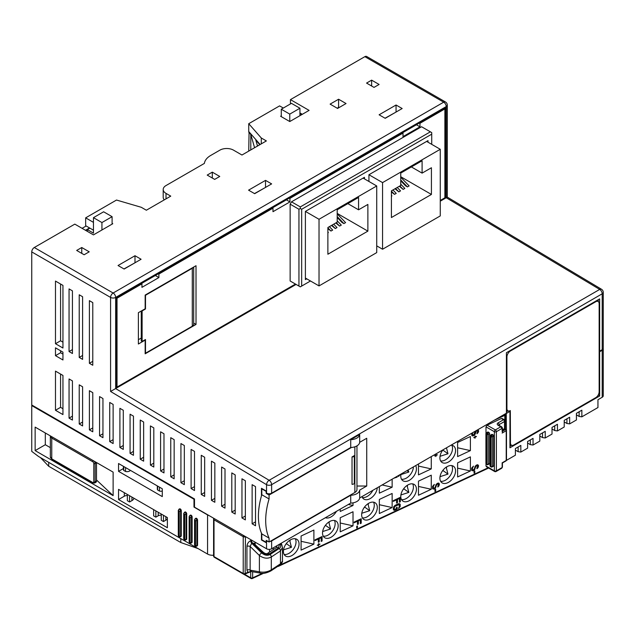 <?xml version="1.0" encoding="UTF-8"?>
<svg xmlns="http://www.w3.org/2000/svg" width="635" height="635" viewBox="0 0 635 635"><rect width="100%" height="100%" fill="white"/><g stroke="black" fill="none" stroke-linecap="round" stroke-linejoin="round"><path stroke-width="0.95" d="M506.444 460.375L515.398 455.2L515.398 448.548L520.827 445.413L520.827 452.072L527.606 448.159L527.606 441.5L533.035 438.364L533.035 445.024L539.813 441.111L539.813 434.451L545.235 431.324L545.235 437.975L552.021 434.062L552.021 427.403L557.443 424.275L557.443 430.927L564.221 427.014L564.221 420.362L569.651 417.227L569.651 423.886L566.936 423.489L564.221 421.926M569.651 423.886L576.429 419.965L576.429 413.314L581.85 410.178L581.85 416.838L579.144 416.441L576.429 414.877M198.112 548.608L180.8 542.528L48.704 466.265L40.442 457.573M581.85 416.838L597.956 407.535L597.956 399.709L602.194 397.264L602.194 350.282L599.654 351.75L599.654 395.986L598.297 394.859M552.021 428.974L554.728 430.538L557.443 430.927M539.813 436.023L542.528 437.586L545.235 437.975M527.606 443.063L530.32 444.635L533.035 445.024M515.398 450.112L518.112 451.675L520.827 452.072M220.488 560.84A1.437 1.437 0 0 1 220.472 560.832A1.437 0.833 120 0 0 220.488 560.84L251.016 578.461A1.437 0.833 -60 0 1 250.714 577.802A1.437 0.833 0 0 0 252.635 577.866A1.437 0.738 64.9 0 1 252.341 578.517L263.501 573.302M255.175 544.378L255.119 542.179M251.722 540.21L251.508 540.29A2.397 1.31 -112.1 0 0 252.428 542.925L251.682 543.227L250.134 546.473L250.134 570.143L250.627 571.389L251.142 571.214M251.508 540.29L250.762 540.599C248.491 541.718 247.213 543.639 246.936 546.378A2.397 1.381 180 0 1 250.134 546.473L259.397 555.498C263.573 558.443 267.533 558.943 271.296 556.998L280.464 550.95L282.48 547.449L281.234 543.219M246.936 546.378L246.936 570.047L247.825 572.278L251.023 571.46M447.731 482.735A10.073 6.39 125.5 0 0 454.866 474.543A10.073 6.39 125.5 0 0 453.573 466.32A10.073 6.39 125.5 0 0 447.731 466.296A10.073 6.39 125.5 0 0 440.587 474.488A10.073 6.39 125.5 0 0 441.881 482.719A10.073 6.39 125.5 0 0 447.731 482.735M442.984 449.834A10.073 6.39 125.5 0 0 441.881 462.359A10.073 6.39 125.5 0 0 447.731 462.383A10.073 6.39 125.5 0 0 454.866 454.184A10.073 6.39 125.5 0 0 453.573 445.961A10.073 6.39 125.5 0 0 451.08 445.167M408.599 501.031A10.073 6.39 125.5 0 0 415.742 492.839A10.073 6.39 125.5 0 0 414.449 484.608A10.073 6.39 125.5 0 0 408.599 484.584A10.073 6.39 125.5 0 0 401.463 492.784A10.073 6.39 125.5 0 0 402.757 501.007A10.073 6.39 125.5 0 0 408.599 501.031M400.995 474.075A10.073 6.39 125.5 0 0 402.757 480.647A10.073 6.39 125.5 0 0 408.599 480.671A10.073 6.39 125.5 0 0 415.663 465.606M369.475 519.327A10.073 6.39 125.5 0 0 376.611 511.127A10.073 6.39 125.5 0 0 375.317 502.904A10.073 6.39 125.5 0 0 369.475 502.88A10.073 6.39 125.5 0 0 362.339 511.072A10.073 6.39 125.5 0 0 363.633 519.303A10.073 6.39 125.5 0 0 369.475 519.327M361.974 496.602A10.073 6.39 125.5 0 0 363.633 498.943A10.073 6.39 125.5 0 0 369.475 498.967A10.073 6.39 125.5 0 0 377.269 487.775M330.351 537.615A10.073 6.39 125.5 0 0 337.487 529.423A10.073 6.39 125.5 0 0 336.193 521.192A10.073 6.39 125.5 0 0 330.351 521.176A10.073 6.39 125.5 0 0 323.207 529.368A10.073 6.39 125.5 0 0 324.501 537.591A10.073 6.39 125.5 0 0 330.351 537.615M325.406 517.723A10.073 6.39 125.5 0 0 330.351 517.255A10.073 6.39 125.5 0 0 336.439 511.35M291.219 555.911A10.073 6.39 125.5 0 0 298.363 547.711A10.073 6.39 125.5 0 0 297.069 539.488A10.073 6.39 125.5 0 0 291.219 539.464A10.073 6.39 125.5 0 0 284.083 547.656A10.073 6.39 125.5 0 0 285.377 555.887A10.073 6.39 125.5 0 0 291.219 555.911M485.997 433.292L485.997 426.871L487.116 425.172L501.356 418.513L502.483 419.163M485.997 463.764L485.997 466.019L487.116 466.669M470.392 470.972L470.392 456.875L457.605 462.851L457.605 476.948L470.392 470.972L457.605 468.138M470.392 450.612L470.392 436.515L457.605 442.492L457.605 456.589L470.392 450.612L457.605 447.778M431.26 489.26L431.26 475.17L418.473 481.147L418.473 495.236L431.26 489.26L418.473 486.426M418.473 463.987L418.473 474.885L431.26 468.9L431.26 456.605M392.136 507.555L392.136 493.458L379.349 499.435L379.349 513.532L392.136 507.555L379.349 504.722M379.349 486.577L379.349 493.173L392.136 487.196L392.136 479.195M353.012 525.843L353.012 511.754L340.225 517.731L340.225 531.828L353.012 525.843L340.225 523.01M340.225 509.167L340.225 511.469L353.012 505.484L353.012 502.856M313.888 544.139L313.888 530.042L301.093 536.019L301.093 550.116L313.888 544.139L301.093 541.306M471.622 433.3L471.964 435.713L473.916 435.539L475.123 434.229L476.48 430.871L477.234 430.641L477.687 431.173L476.933 433.761L477.988 432.768L478.592 430.752L477.671 429.808M475.266 431.197L473.766 434.864L472.559 434.808L472.654 432.705M474.972 436.039L474.972 437.031L473.766 437.594L474.972 437.277L474.972 438.269L475.274 437.134L476.48 436.57L475.274 436.888L474.972 436.039M476.933 467.979L476.933 468.725L477.988 467.741L478.592 465.717L477.536 464.725L476.329 465.161L475.123 466.344L474.218 469.376L472.861 470.011L472.408 468.36L473.464 466.13L471.662 468.09L471.662 470.321L473.162 470.86L474.52 469.979L475.726 466.685L476.782 465.701L477.687 466.146L476.933 467.979M474.067 473.162L474.821 472.813L474.821 471.075L474.067 471.424L474.067 473.162M435.848 454.327L435.848 455.319L434.642 455.882L435.848 455.573L435.848 456.565L436.15 455.43L437.356 454.866L436.15 455.184L435.848 454.327M437.809 486.275L437.809 487.021L438.856 486.029L439.46 484.013L438.404 483.021L437.205 483.457L435.999 484.64L435.094 487.664L433.737 488.299L433.284 486.648L434.34 484.426L432.53 486.386L432.53 488.617L434.038 489.148L435.396 488.267L436.602 484.981L437.658 483.989L438.555 484.434L437.809 486.275M434.943 491.458L435.697 491.101L435.697 489.371L434.943 489.72L434.943 491.458M393.883 478.187L397.169 477.123L397.169 476.282M399.129 475.155L398.526 476.488L400.201 474.536M393.255 501.396L396.573 499.848L396.573 503.071L397.47 502.65L397.47 499.428L399.431 498.515L399.431 502.229L400.336 501.809L400.336 497.348L393.255 500.658L393.255 501.396M394.914 510.175L397.169 509.111L397.169 507.254L396.272 507.675L396.272 508.794L394.613 509.445L394.16 508.786L394.613 506.595L398.978 504.547L399.431 506.325L398.526 508.484L400.185 506.587L400.185 504.238L399.28 503.666L397.923 503.928L394.914 505.46L393.708 506.77L393.255 509.206L394.311 510.326L397.018 509.008L397.018 507.325M354.132 522.788L357.441 521.24L357.441 524.462L358.346 524.042L358.346 520.819L360.307 519.906L360.307 523.621L361.212 523.2L361.212 518.739L354.132 522.049L354.132 522.788M356.687 528.042L357.441 527.685L357.441 525.955L356.687 526.304L356.687 528.042M315 540.591L318.318 539.036L318.318 542.258L319.222 541.838L319.222 538.615L321.183 537.702L321.183 541.417L322.08 540.996L322.08 536.535L315 539.845L315 540.591M318.468 543.679L318.468 544.671L317.262 545.235L318.468 544.917L318.468 545.909L318.77 544.774L319.976 544.211L318.77 544.528L318.468 543.679M440.626 481.29A10.073 6.39 125.5 0 0 444.706 480.584A10.073 6.39 125.5 0 0 452.533 468.709A10.073 6.39 125.5 0 0 451.81 465.598M440.023 476.671L447.969 474.107L446.469 468.336L446.675 466.86M447.969 474.107L443.143 470.67L443.143 469.995M442.365 471.035L443.143 470.67M442.365 450.675L443.143 449.739M446.469 447.826L447.969 453.747L443.143 450.31M451.81 445.238A10.073 6.39 -54.5 0 1 452.533 448.35A10.073 6.39 -54.5 0 1 444.706 460.232A10.073 6.39 -54.5 0 1 440.626 460.931M447.969 453.747L440.023 456.311M401.495 499.578A10.073 6.39 125.5 0 0 405.582 498.88A10.073 6.39 125.5 0 0 413.409 486.997A10.073 6.39 125.5 0 0 412.686 483.886M400.899 494.959L408.837 492.395L407.337 486.632L407.551 485.156M408.837 492.395L404.019 488.966L404.019 488.283M403.241 489.331L404.019 488.966M408.091 469.979L408.837 472.043L406.908 470.662M408.837 472.043L400.899 474.607M413.401 466.916A10.073 6.39 -54.5 0 1 405.582 478.52A10.073 6.39 -54.5 0 1 401.495 479.219M431.26 468.9L418.473 466.066M362.371 517.874A10.073 6.39 125.5 0 0 366.458 517.176A10.073 6.39 125.5 0 0 374.285 505.293A10.073 6.39 125.5 0 0 373.563 502.182M361.775 513.255L369.713 510.691L368.213 504.92L368.427 503.444M369.713 510.691L364.895 507.254L364.895 506.579M364.109 507.619L364.895 507.254M372.864 490.323A10.073 6.39 -54.5 0 1 366.458 496.816A10.073 6.39 -54.5 0 1 362.371 497.515M392.136 487.196L382.119 484.973M323.247 536.162A10.073 6.39 125.5 0 0 327.335 535.464A10.073 6.39 125.5 0 0 335.153 523.581A10.073 6.39 125.5 0 0 334.431 520.47M322.644 531.543L330.589 528.987L329.089 523.216L329.295 521.74M330.589 528.987L325.771 525.55L325.771 524.867M324.985 525.915L325.771 525.55M353.012 505.484L348.369 504.46M284.123 554.458A10.073 6.39 125.5 0 0 288.203 553.76A10.073 6.39 125.5 0 0 296.029 541.877A10.073 6.39 125.5 0 0 295.307 538.766M283.52 549.839L291.457 547.275L289.957 541.512L290.171 540.028M291.457 547.275L286.639 543.838L286.639 543.163M285.861 544.203L286.639 543.838M213.598 518.2L213.59 556.022A1.437 0.833 0 0 0 214.011 556.609A1.437 0.833 120 0 0 214.305 557.268L243.523 574.135A1.437 0.833 -60 0 1 243.221 573.476A1.437 0.833 0 0 0 245.142 573.532L247.825 572.278A1.437 0.738 64.9 0 1 247.531 572.937L250.65 571.754A1.437 0.762 63.7 0 0 250.857 571.54A2.397 1.151 62.2 0 1 250.912 571.436M194.493 506.778L193.985 507.071L193.985 499.245L31.75 405.582L31.75 451.382L38.529 456.478L207.566 554.069A7.191 4.151 0 0 0 213.59 555.244M506.412 429.951L506.246 413.314M506.412 411.845L508.071 410.885M506.412 413.409L509.945 411.377L509.27 410.988M209.042 515.572A7.191 4.151 180 0 1 207.566 514.914L193.985 507.071M112.101 223.337L112.784 223.726L93.456 234.887L74.811 224.123L34.29 247.515A3.596 2.08 -60 0 0 31.75 251.912L31.75 404.995L194.493 498.951L193.985 499.245M356.965 445.857L356.965 489.553A7.191 4.151 180 0 1 354.862 492.49L269.081 542.012L266.184 540.337L266.184 542.298A3.238 1.865 0 0 0 266.533 542.171M31.75 405.582L32.258 405.289M266.184 491.403L266.184 493.363L269.081 495.038L269.081 498.951L261.803 494.744L261.81 488.879L266.184 491.403A3.238 1.865 0 0 0 266.541 491.276M261.795 494.744A62.333 35.989 120 0 0 261.795 533.892M266.184 542.298L261.81 539.774L261.803 533.892L269.081 538.099L269.081 542.012M194.493 498.951L194.493 507.175L266.541 548.767A3.596 2.08 180 0 0 271.629 548.767L350.718 503.103L350.718 495.276L271.629 540.941L271.629 548.767M261.461 495.887L261.461 488.283L266.541 491.22L266.533 493.173A3.596 2.08 180 0 0 271.629 493.173L350.718 447.516L350.718 439.682L359.688 434.507L359.688 442.333L366.728 438.269L366.728 486.029L356.965 486.029M261.461 533.13L261.461 539.964L266.533 542.893L266.541 548.767M62.944 348.028L55.483 343.726L55.483 281.083L62.944 285.393L62.944 348.028M55.483 371.126L62.944 375.436L62.944 414.584L55.483 410.273L55.483 371.126M55.483 347.837L62.944 352.139L62.944 359.974L55.483 355.663L55.483 347.837M69.048 288.909L72.438 290.87L72.438 353.512L69.048 351.552L69.048 288.909M79.216 294.783L82.606 296.743L82.606 359.378L79.216 357.426L79.216 294.783M89.384 300.657L92.781 302.617L92.781 365.252L89.384 363.299L89.384 300.657M72.438 420.068L69.048 418.108L69.048 378.96L72.438 380.913L72.438 420.068M82.606 425.934L79.216 423.982L79.216 384.826L82.606 386.786L82.606 425.934M92.781 431.808L89.384 429.855L89.384 390.7L92.781 392.66L92.781 431.808M102.949 437.682L99.56 435.721L99.56 396.573L102.949 398.534L102.949 437.682M113.125 443.555L109.728 441.595L109.728 402.447L113.125 404.408L113.125 443.555M123.293 449.429L119.904 447.469L119.904 408.321L123.293 410.273L123.293 449.429M133.461 455.303L130.072 453.342L130.072 414.195L133.461 416.147L133.461 455.303M143.637 461.169L140.248 459.216L140.248 420.06L143.637 422.021L143.637 461.169M153.805 467.042L150.416 465.09L150.416 425.934L153.805 427.895L153.805 467.042M163.981 472.916L160.591 470.956L160.591 431.808L163.981 433.769L163.981 472.916M174.149 478.79L170.759 476.829L170.759 437.682L174.149 439.642L174.149 478.79M184.325 484.664L180.927 482.703L180.927 443.555L184.325 445.508L184.325 484.664M194.493 490.537L191.103 488.577L191.103 449.429L194.493 451.382L194.493 490.537M204.66 496.403L201.271 494.451L201.271 455.295L204.66 457.256L204.66 496.403M214.836 502.277L211.447 500.324L211.447 461.169L214.836 463.129L214.836 502.277M225.004 508.151L221.615 506.19L221.615 467.042L225.004 469.003L225.004 508.151M235.18 514.025L231.791 512.064L231.791 472.916L235.18 474.877L235.18 514.025M245.348 519.898L241.959 517.938L241.959 478.79L245.348 480.743L245.348 519.898M255.524 525.772L252.127 523.811L252.127 484.664L255.524 486.616L255.524 525.772M167.37 517.549L118.547 489.363L118.547 499.539L167.37 527.725L167.37 517.549M162.282 488.775L118.547 463.518L118.547 471.353L162.282 496.602L162.282 488.775M35.139 450.604L113.125 495.625L113.125 472.13L35.139 427.109L35.139 450.604L45.315 444.73L45.315 432.983M180.308 536.813L180.991 536.416A1.437 0.833 -120 0 0 181.285 535.757L181.285 510.707A1.437 0.833 -120 0 0 180.657 509.254A1.437 0.833 -120 0 0 179.546 508.873L178.292 510.31L178.292 535.369C178.475 536.631 179.149 537.115 180.308 536.813A1.437 0.833 -120 0 0 180.61 536.154L181.285 535.757M185.737 539.94L186.412 539.552A1.437 0.833 -120 0 0 186.706 538.893L186.706 513.834A1.437 0.833 -120 0 0 186.079 512.389A1.437 0.833 -120 0 0 184.975 512L183.713 513.445L183.713 538.504C183.904 539.766 184.571 540.25 185.737 539.94A1.437 0.833 -120 0 0 186.031 539.282L186.031 514.231A1.437 0.833 -120 0 0 185.404 512.778A1.437 0.833 -120 0 0 184.293 512.397M191.159 543.076L191.833 542.687A1.437 0.833 -120 0 0 192.135 542.028L192.135 516.969A1.437 0.833 -120 0 0 191.508 515.525A1.437 0.833 -120 0 0 190.397 515.136L189.143 516.58L189.143 541.631C189.325 542.901 190 543.377 191.159 543.076A1.437 0.833 -120 0 0 191.452 542.417L191.452 517.358A1.437 0.833 -120 0 0 190.825 515.914A1.437 0.833 -120 0 0 189.714 515.533M196.58 546.203L197.263 545.814A1.437 0.833 -120 0 0 197.556 545.155L197.556 520.097A1.437 0.833 -120 0 0 196.929 518.652A1.437 0.833 -120 0 0 195.826 518.271L194.564 519.708L194.564 544.767C194.755 546.029 195.421 546.513 196.58 546.203A1.437 0.833 -120 0 0 196.882 545.544L196.882 520.494A1.437 0.833 -120 0 0 196.255 519.041A1.437 0.833 -120 0 0 195.143 518.66M55.483 343.726L60.571 340.789L60.571 284.02M62.944 342.154L60.571 340.789M62.944 408.71L60.571 407.345L60.571 374.063M62.944 354.1L60.571 352.727L60.571 350.766M55.483 410.273L60.571 407.345M55.483 355.663L60.571 352.727M69.048 351.552L72.438 349.591M79.216 357.426L82.606 355.465M89.384 363.299L92.781 361.339M69.048 418.108L72.438 416.147M79.216 423.982L82.606 422.021M89.384 429.855L92.781 427.895M99.56 435.721L102.949 433.769M109.728 441.595L113.125 439.642M119.904 447.469L123.293 445.508M130.072 453.342L133.461 451.382M140.248 459.216L143.637 457.256M150.416 465.09L153.805 463.129M160.591 470.956L163.981 469.003M170.759 476.829L174.149 474.877M180.927 482.703L184.325 480.743M191.103 488.577L194.493 486.616M201.271 494.451L204.66 492.49M211.447 500.324L214.836 498.364M221.615 506.19L225.004 504.238M231.791 512.064L235.18 510.111M241.959 517.938L245.348 515.977M252.127 523.811L255.524 521.851M269.081 498.951A62.333 35.989 120 0 0 269.081 538.099M595.757 397.653A4.794 2.77 120 0 0 599.146 391.779L599.146 303.689A4.794 2.77 120 0 0 598.154 301.498A4.794 2.77 120 0 0 595.757 301.736L510.318 351.06A4.794 2.77 120 0 0 506.928 356.933L506.928 408.615A4.794 2.77 120 0 0 507.921 410.805A4.794 2.77 120 0 0 510.318 410.575L510.453 442.984A4.794 2.77 120 0 0 511.445 445.183A4.794 2.77 120 0 0 513.842 444.944L595.757 397.653M269.081 495.038L351.472 447.469M352.028 456.93A2.159 1.246 0 0 0 354.306 455.692A2.159 1.246 0 0 0 354.306 455.62L352.028 456.93L352.028 484.338A2.159 1.246 0 0 0 354.306 483.092A2.159 1.246 0 0 0 354.306 483.029L354.306 455.763M602.194 349.695L602.194 293.807A3.596 2.08 180 0 0 603.25 292.338L603.25 348.226A3.596 2.08 0 0 1 602.194 349.695L599.654 351.163L599.654 298.894L506.412 352.727L506.412 413.21L359.688 497.927A9.588 5.54 180 0 1 350.718 503.103M366.728 486.029L359.688 490.101L359.688 497.927M509.945 411.377L509.945 447.786L599.654 395.986M598.297 301.593L598.297 299.68M596.638 300.633A4.794 2.77 -60 0 1 596.797 300.712L598.154 301.498M506.412 353.076A4.794 2.77 -60 0 1 506.714 352.552M507.921 410.805L506.563 410.027A4.794 2.77 -60 0 1 506.412 409.932M511.445 445.183L510.088 444.397A4.794 2.77 -60 0 1 509.945 444.302M509.945 446.214L511.596 445.262M261.287 143.867L261.287 137.993L266.367 140.93L241.959 155.019L233.482 150.13A9.588 5.54 0 0 0 219.924 150.13L210.764 155.416A22.058 12.732 0 0 0 204.375 163.409L166.013 185.555A9.588 5.54 0 0 0 163.203 189.476A9.588 5.54 0 0 0 166.013 193.389L170.759 196.128L146.352 210.225L141.264 207.288L116.515 200.041L85.661 217.853L85.661 225.687L93.456 230.188M86.169 225.981L82.098 228.33M283.321 108.045L279.59 105.886L248.737 123.698L248.737 131.532L260.144 144.518M249.079 131.921L248.737 151.106M364.863 56.658A3.596 2.08 -60 0 1 366.665 56.483L445.492 101.989A3.596 2.08 -60 0 0 443.69 102.171L364.863 56.658L290.441 99.624L290.441 103.934M164.29 199.866A9.588 5.54 180 0 1 163.203 197.302L163.203 189.476M338.59 99.235L330.113 104.124L337.574 108.434L346.043 103.537L338.59 99.235L338.59 107.061L337.399 108.339M338.59 107.061L339.265 107.458M299.934 112.935L302.308 114.308M212.296 172.148L207.208 175.085L214.67 179.395L219.75 176.459L212.296 172.148L212.296 178.022M339.098 107.355L337.741 108.141M254.579 147.733L250.793 134.453L248.737 132.12M259.802 144.716L255.834 140.2L257.5 146.05M87.352 231.362L87.352 229.6L89.9 228.132M85.487 230.283L89.559 227.933M87.352 229.6L93.456 233.124L93.456 217.662L101.933 222.552L112.101 216.678L103.624 211.788L93.456 217.662M301.8 114.602L299.934 113.522M85.661 217.853L93.456 222.361M261.287 137.993L248.737 123.698M281.289 115.872L280.614 116.261L289.766 121.547L309.094 110.387L290.441 99.624M89.218 251.817L81.756 247.515L76.676 250.444L84.13 254.754L89.218 251.817M366.562 83.082L374.015 87.392L379.103 84.455L371.642 80.145L366.562 83.082M265.525 180.372L248.571 190.159L254.675 193.683L271.629 183.896L265.525 180.372L265.525 187.42M134.993 255.73L118.039 265.517L124.142 269.042L141.089 259.255L134.993 255.73L134.993 262.779M379.103 114.792L385.207 118.316L402.161 108.529L396.057 105.005L379.103 114.792M81.756 247.515L81.756 253.381M371.642 80.145L371.642 86.019M134.429 263.104L123.968 268.946M254.5 193.58L264.97 187.738M385.04 118.221L395.502 112.379M396.057 105.005L396.057 112.054M599.146 350.869L599.654 351.163M599.146 351.457L599.654 351.75M359.688 490.101A9.588 5.54 180 0 1 350.718 495.276M266.938 540.782A3.715 2.143 180 0 1 266.533 540.933A3.596 2.08 0 0 0 268.145 541.472M270.018 541.472A3.596 2.08 0 0 0 271.629 540.941M266.533 540.933L266.541 542.893M266.541 491.22L266.541 484.664A3.596 2.04 -59.1 0 1 269.129 480.282A3.596 2.08 60 0 1 271.629 484.664A3.596 2.08 180 0 1 266.541 484.664L110.577 391.47L296.085 284.424M359.688 442.333A9.588 5.54 180 0 1 350.718 447.516M359.688 434.507A9.588 5.54 180 0 1 350.718 439.682M266.184 493.363A3.238 1.865 0 0 0 266.597 493.212M440.269 201.176L446.238 197.731C447.627 196.921 447.627 196.906 446.238 197.683M34.29 247.515L113.125 293.021A3.596 2.08 60 0 1 115.665 297.426A3.596 2.08 180 0 1 110.577 297.426A3.596 2.08 -60 0 1 113.125 293.021L443.69 102.171A3.596 2.08 -120 0 1 446.238 106.577L115.665 297.426L115.665 388.588L269.129 480.282L599.702 289.425A3.596 2.04 -59.1 0 1 601.496 289.25L447.286 197.112L447.286 105.108A3.596 2.08 180 0 1 446.238 106.577L446.238 197.731L599.702 289.425A3.596 2.08 -120 0 1 602.194 293.807L271.629 484.664L271.629 493.173M440.269 201.041L445.389 198.088L445.389 108.045L116.515 297.918L116.515 387.961L295.966 284.353M295.458 284.059L117.023 387.08L117.023 298.212L141.938 283.821L141.938 287.345L158.893 277.558L158.893 274.034L272.979 208.169L272.979 211.693L289.933 201.906L289.933 198.382L403.003 133.096L403.003 136.62L419.957 126.833L419.957 123.309L444.881 108.926L444.881 197.795L440.269 200.454M290.139 204.176L298.95 209.264L300.307 208.478L300.307 206.915L430.371 131.826L421.553 126.738L291.497 201.827L290.139 204.176L290.139 280.988L291.497 281.765M138.382 344.019L145.161 340.098L145.161 353.806L196.017 324.437L196.017 265.716L145.161 295.077L145.161 308.785L138.382 312.698L138.382 344.019M193.691 267.057L193.691 324.247A4.794 2.77 180 0 1 192.286 326.199L145.502 353.219L145.502 339.511L142.113 341.471L142.113 310.936L145.502 308.975L145.502 295.275L192.286 268.264A4.794 2.77 0 0 0 193.429 267.216M445.389 198.088L444.881 197.795M117.023 387.08L116.515 386.786M444.881 108.926L444.373 108.633M419.957 123.309L419.449 123.015M419.957 126.833L416.401 124.777M403.003 133.096L402.495 132.802M289.933 198.382L289.425 198.088M289.933 201.906L286.377 199.85M272.979 208.169L272.471 207.875M158.893 274.034L158.385 273.741M158.893 277.558L155.329 275.503M141.938 283.821L141.43 283.527M117.023 298.212L116.515 297.918M300.307 206.915L291.497 201.827M430.371 131.826L431.721 132.612L431.721 134.175L301.665 209.264L300.307 208.478M431.721 144.351L431.721 134.175M301.665 209.264L301.665 286.075L300.307 286.861L290.139 280.988M298.95 209.264L298.95 286.075M301.665 286.075L310.483 280.988M427.998 142.2L427.998 140.637L368.935 174.736L368.935 181.467M364.458 178.88L364.458 177.316L305.395 211.415L305.395 279.614L306.753 278.828M376.73 245.872L382.564 249.237L440.269 215.916L440.269 149.288L382.564 182.602L382.564 249.237M368.935 174.736L382.564 182.602M426.641 141.414L440.269 149.288M422.092 160.758L400.733 173.085L400.733 185.46L391.414 190.841L391.414 217.543L431.419 194.445L431.419 167.743L422.092 173.125L422.092 160.758M376.73 252.603L376.73 185.968L319.024 219.281L319.024 285.917L376.73 252.603M358.561 197.437L337.201 209.772L337.201 222.147L327.874 227.528L327.874 254.23L367.879 231.132L367.879 204.43L358.561 209.812L358.561 197.437M363.101 178.102L376.73 185.968M305.395 278.051L319.024 285.917M305.395 211.415L319.024 219.281M422.092 173.125L411.385 166.941M431.419 194.445L400.733 176.728M400.733 180.777L405.614 185.849L407.44 186.904L400.733 179.935M400.733 177.197L409.138 185.928L407.44 186.904M399.328 186.277L403.138 189.389L399.844 185.976M400.733 184.158L404.836 188.412L403.138 189.389M395.018 188.762L398.828 191.881L395.541 188.46M397.24 187.484L400.526 190.897L398.828 191.881M391.414 191.968L394.526 194.366L391.414 191.127M392.93 189.968L396.224 193.389L394.526 194.366M391.414 195.35L391.914 195.874L391.414 196.159M358.561 209.812L347.845 203.629M367.879 231.132L337.201 213.416M337.201 217.464L342.082 222.536L343.908 223.591L337.201 216.614M337.201 213.876L345.599 222.607L343.908 223.591M335.788 222.956L339.598 226.076L336.312 222.655M337.201 220.837L341.297 225.1L339.598 226.076M331.486 225.441L335.296 228.56L332.002 225.139M333.7 224.163L336.987 227.584L335.296 228.56M327.874 228.656L330.986 231.045L327.874 227.814M329.39 226.647L332.684 230.068L330.986 231.045M327.874 232.029L328.374 232.553L327.874 232.847M138.382 312.698L138.382 339.709L141.264 338.042M196.017 324.437L193.691 323.096M142.113 341.471L141.264 340.979L141.264 311.031M603.21 348.52A3.596 2.08 180 0 1 603.25 348.813L603.25 395.795A3.596 2.08 180 0 1 602.194 397.264M603.25 348.813A3.596 2.08 180 0 1 602.194 350.282M579.144 411.75L579.144 416.441M566.936 418.79L566.936 423.489M554.728 425.839L554.728 430.538M542.528 432.887L542.528 437.586M530.32 439.936L530.32 444.635M518.112 446.984L518.112 451.675M277.503 566.539L278.789 565.698M505.333 429.101L505.333 414.695A1.437 0.833 180 0 1 504.801 415.338A1.437 0.738 -115.1 0 0 504.523 414.306M245.11 536.4A1.437 0.738 64.9 0 1 245.142 536.734A1.437 0.833 180 0 1 243.221 536.678L214.011 519.811L214.011 556.609L243.221 573.476L243.221 536.678A1.437 0.833 -60 0 1 243.61 535.527M213.59 518.39L214.011 519.811M246.936 570.047A2.397 1.381 180 0 1 250.134 570.143L259.397 571.817L259.397 555.498A2.397 0.857 134.2 0 1 261.683 552.966C264.628 555.355 267.422 555.879 270.081 554.53L279.249 548.481C280.622 547.513 280.995 546.148 280.36 544.401L280.13 543.854M250.762 540.599A2.397 1.31 -112.1 0 0 251.682 543.227L261.683 552.966M255.175 542.854A2.397 1.381 0 0 0 254.365 543.584M254.206 543.433L252.428 542.925L262.358 552.593A2.397 0.857 -45.8 0 1 263.446 552.434L254.286 543.933M279.384 544.29L279.448 544.449A2.397 1.381 157.6 0 0 278.971 544.528M276.987 545.671A2.397 1.381 157.6 0 0 276.598 546.457L276.614 547.402L267.454 553.45C266.525 554.014 265.184 553.68 263.446 552.434M279.448 544.449L278.527 547.854L269.359 553.895C267.208 555.03 264.874 554.593 262.358 552.593M282.48 547.449L282.48 561.118L280.464 563.817L280.464 550.95A2.397 1.476 56.6 0 0 279.249 548.481M282.48 561.118C283.067 561.11 280.845 565.039 279.979 564.904A2.397 1.476 -123.4 0 0 280.464 563.817L271.296 569.865C267.541 572.008 263.573 572.659 259.397 571.817A2.397 1.762 -79.8 0 0 260.652 573.199L250.634 571.389M180.8 542.528L180.8 538.615L48.704 462.344L48.704 466.265M101.933 229.989L101.933 222.552M281.289 116.657L281.289 109.22L289.766 114.109L299.934 108.236L291.457 103.346L281.289 109.22M289.766 121.547L289.766 114.109M299.934 115.673L299.934 108.236M112.101 224.123L112.101 216.678M257.866 145.836L257.238 145.121M250.793 149.923L250.793 134.453M129.564 495.721L129.564 501.983L127.365 500.713L127.365 494.451M127.365 495.57A3.834 2.215 0 0 0 124.309 496.213L118.547 499.539M129.564 501.983L131.937 500.618A6.953 4.016 0 0 0 133.929 498.237M153.638 509.619L153.638 515.882L155.845 517.16L155.845 510.889M161.266 515.144A3.834 2.215 0 0 0 158.218 515.787L155.845 517.16M161.266 514.025L161.266 520.287L163.473 521.557L165.846 520.192A6.953 4.016 0 0 0 167.37 518.858M118.547 471.353L123.428 468.535M162.282 491.085A3.596 2.08 180 0 1 159.464 491.061L157.639 490.006A3.596 2.08 180 0 1 157.329 489.164L157.329 485.91M130.373 470.344A3.596 2.08 180 0 1 125.563 471.487L123.738 470.432A3.596 2.08 180 0 1 123.428 469.59L123.428 466.336M159.464 491.061L159.464 487.148M157.639 490.006L157.639 486.092M125.563 471.487L125.563 467.574M123.738 470.432L123.738 466.519M163.473 521.557L163.473 515.295M50.348 447.635L45.315 444.73M113.125 495.625L96.504 479.973M501.761 468.217L502.142 467.511A0.96 0.556 0 0 0 502.42 467.122L501.745 468.233L496.078 471.503A1.437 0.833 60 0 0 496.38 470.845L496.38 431.689A1.437 0.833 180 0 1 494.347 431.689A1.437 0.833 -60 0 1 495.363 429.927A1.437 0.833 60 0 1 496.38 431.689L502.142 428.363L500.785 426.799L498.07 425.236A2.873 1.659 0 0 1 498.078 422.886L503.499 419.751A1.437 0.833 -60 0 1 504.222 419.679L502.15 418.489M496.078 471.503A1.437 1.437 0 0 1 494.641 471.503A1.437 0.833 -60 0 1 494.347 470.845A1.437 0.833 0 0 0 496.38 470.845L502.142 467.511L502.142 462.82L506.214 460.47L506.214 430.713A0.96 0.556 -120 0 0 505.531 429.538L504.515 428.95A0.96 0.556 -60 0 1 504.992 428.903A0.96 0.96 0 0 0 504.039 428.903L502.42 429.831M491.157 466.971A0.96 0.556 120 0 1 490.95 466.534A0.96 0.556 0 0 0 492.308 466.534L493.665 465.749L493.665 435.999L492.308 436.785A0.96 0.556 0 0 1 490.95 436.785L490.276 436.388L490.276 466.146L490.95 466.534L490.95 436.785A0.96 0.556 -60 0 1 491.633 435.61L492.99 434.824L492.308 434.435A0.96 0.556 60 0 0 491.831 434.388L490.474 435.166A0.96 0.96 0 0 0 489.998 435.999L489.998 465.749A0.96 0.96 0 0 0 490.474 466.582L491.157 466.971A0.96 0.96 0 0 0 492.109 466.971A0.96 0.556 -120 0 0 492.308 466.534L492.308 436.785A0.96 0.556 -120 0 0 491.633 435.61L490.95 435.213L492.308 434.435M493.665 465.749A0.96 0.556 60 0 1 493.466 466.193L492.109 466.971A0.96 0.556 -120 0 1 491.633 466.923M492.99 434.824A0.96 0.556 60 0 1 493.665 435.999M489.601 463.407L489.601 433.649A0.96 0.556 60 0 0 488.918 432.475L488.244 432.086A0.96 0.556 60 0 0 487.759 432.038L486.41 432.816A0.96 0.96 0 0 0 485.926 433.649L485.926 463.407A0.96 0.96 0 0 0 486.41 464.233L487.085 464.622A0.96 0.96 0 0 0 488.045 464.622A0.96 0.556 -120 0 0 488.244 464.185L489.601 463.407A0.96 0.556 60 0 1 489.402 463.844L488.045 464.622A0.96 0.556 -120 0 1 487.561 464.574M502.142 427.577L501.745 426.863L500.785 426.799L495.363 429.927L487.116 425.172M498.07 422.886A1.437 0.833 60 0 1 499.094 424.648L504.515 421.513A1.437 0.833 -120 0 0 503.499 419.751L501.356 418.513M502.142 431.498L502.142 428.363A0.96 0.556 -0 0 0 502.42 427.974L501.745 426.863L498.792 425.164A1.437 0.833 120 0 0 498.07 425.236M502.428 462.978L506.016 460.907A0.96 0.556 -120 0 0 506.214 460.47A0.96 0.556 0 0 0 506.492 460.073L506.492 430.324A0.96 0.556 180 0 1 506.214 430.713L502.142 433.062M506.214 429.927A0.96 0.556 180 0 1 506.492 430.324A0.96 0.96 0 0 0 506.016 429.49L504.992 428.903M489.998 435.999A0.96 0.556 180 0 0 490.276 436.388A0.96 0.556 -60 0 1 490.95 435.213A0.96 0.556 -120 0 0 490.474 435.166M489.998 465.749A0.96 0.556 180 0 0 490.276 466.146A0.96 0.556 120 0 0 490.474 466.582M487.085 464.622A0.96 0.556 120 0 1 486.886 464.185A0.96 0.556 0 0 0 488.244 464.185L488.244 434.435A0.96 0.556 0 0 1 486.886 434.435L486.204 434.038L486.204 463.796L486.886 464.185L486.886 434.435A0.96 0.556 -60 0 1 487.561 433.26L486.886 432.864A0.96 0.556 -120 0 0 486.41 432.816M485.926 433.649A0.96 0.556 180 0 0 486.204 434.038A0.96 0.556 -60 0 1 486.886 432.864L488.244 432.086M486.41 464.233A0.96 0.556 120 0 1 486.204 463.796A0.96 0.556 180 0 1 485.926 463.407M477.234 430.641L476.782 430.728M476.028 431.205L476.329 430.76M475.726 431.721L475.877 431.101M475.575 432.157L475.575 431.609M475.575 432.903L475.425 432.054M475.425 433.594L475.425 432.8M475.123 434.229L475.274 433.491M474.52 435.007L474.972 434.126M473.916 435.539L474.369 434.904M473.162 435.888L473.766 435.435M472.559 435.928L473.011 435.785M471.892 435.634L472.408 435.816M472.408 433.395L472.369 432.872M472.408 434.388L472.257 433.284M472.559 434.808L472.257 434.276M472.861 435.038L472.408 434.705M478.592 430.752L478.29 430.22M478.592 431.371L478.441 430.641M478.441 432.062L478.441 431.268M477.988 432.768L478.29 431.959M477.385 433.427L477.837 432.665M475.274 436.888L475.123 435.967M474.972 438.094L475.123 437.031L476.329 436.396M473.766 437.666L474.972 437.277M471.892 470.598L473.011 470.749L474.369 469.868L475.877 466.066L477.234 465.614M472.861 470.011L472.257 468.249L473.313 466.233M476.933 468.503L478.29 466.923L478.052 464.907M474.067 472.988L474.67 472.702L474.67 471.146M436.15 455.184L435.999 454.263M435.848 456.382L435.999 455.319L437.205 454.692M434.642 455.954L435.848 455.573M432.768 488.894L433.888 489.045L435.245 488.164L436.753 484.354L438.102 483.902M433.737 488.299L433.133 486.545L434.189 484.521M437.809 486.799L439.158 485.211L438.928 483.203M434.943 491.276L435.546 490.998L435.546 489.442M393.938 478.155L397.018 477.012L397.018 476.369M398.526 476.282L399.939 474.686M393.255 501.221L396.573 499.848M399.431 502.055L400.185 501.698L400.185 497.419M396.573 502.896L397.32 502.547L397.32 499.316L399.431 498.515M393.644 510.04L394.764 510.064M398.526 508.278L400.034 506.484L399.796 503.849M394.613 509.445L394.01 508.683L394.462 506.484L397.772 504.563L398.978 504.547M354.132 522.613L357.441 521.24M360.307 523.446L361.061 523.089L361.061 518.811M357.441 524.288L358.196 523.938L358.196 520.708L360.307 519.906M356.687 527.86L357.291 527.582L357.291 526.026M315 540.409L318.318 539.036M321.183 541.242L321.929 540.893L321.929 536.607M318.318 542.084L319.072 541.734L319.072 538.512L321.183 537.702M318.77 544.528L318.619 543.608M318.468 545.735L318.619 544.671L319.826 544.036M317.262 545.306L318.468 544.917M96.496 462.534A2.397 1.381 60 0 1 96.504 462.74L96.504 481.139A2.397 1.381 60 0 1 96.012 482.235L94.655 483.021A2.397 1.381 60 0 0 95.155 481.925A0.96 0.556 180 0 1 93.797 481.925A1.437 0.833 60 0 1 92.781 482.513L51.752 458.827A4.794 2.77 180 0 1 50.348 456.867L50.348 436.118A4.794 2.77 0 0 0 51.752 438.071L51.752 458.827A0.96 0.556 -60 0 0 51.951 459.264L50.348 456.867M262.303 573.341L252.635 577.866L252.635 571.746M243.523 574.135A1.437 1.437 0 0 0 244.848 574.191A1.437 0.738 64.9 0 0 245.142 573.532L245.451 536.591M504.801 420.314L504.801 415.338L493.935 420.418M488.156 467.757L279.09 565.499M269.51 549.362L269.51 552.093M273.288 547.807L273.288 549.6M244.61 574.278L250.714 577.802L250.714 571.722M31.75 251.912L110.577 297.426L110.577 391.47M207.566 554.069L207.566 514.914M354.862 492.49L354.862 446.802M192.286 326.199L192.286 268.264M276.416 546.005L276.598 547.418M278.527 547.854A2.397 1.476 -123.4 0 0 276.614 547.402M269.359 553.895A2.397 1.476 -123.4 0 0 267.454 553.45M280.36 544.401A2.397 1.381 -22.4 0 1 281.98 545.028M279.979 564.904L270.82 570.952A2.397 1.476 -123.4 0 0 271.296 569.865L271.296 556.998A2.397 1.476 56.6 0 0 270.081 554.53M166.013 198.866L166.013 193.389M595.249 301.442L595.757 301.736M509.81 350.766L510.318 351.06M506.412 356.64L506.928 356.933M506.412 408.321L506.928 408.615M509.945 442.69L510.453 442.984M124.309 496.213L124.309 492.689M131.937 500.618L131.937 497.094M165.846 520.192L165.846 516.668M158.218 515.787L158.218 512.262M178.57 535.757L179.253 536.154L179.253 511.096L178.57 510.707L178.57 535.757A0.96 0.556 180 0 1 178.292 535.369M179.253 536.154A0.96 0.556 0 0 0 180.61 536.154L180.61 511.096A1.437 0.833 -120 0 0 179.975 509.643A1.437 0.833 -120 0 0 178.864 509.262M195.524 520.494L194.85 520.097L194.85 545.155L195.524 545.544L195.524 520.494A0.96 0.556 0 0 0 196.882 520.494L197.556 520.097M190.103 517.358L189.42 516.969L189.42 542.028L190.103 542.417L190.103 517.358A0.96 0.556 0 0 0 191.452 517.358L192.135 516.969M184.674 514.231L183.999 513.834L183.999 538.893L184.674 539.282L184.674 514.231A0.96 0.556 0 0 0 186.031 514.231L186.706 513.834M195.524 545.544A0.96 0.556 0 0 0 196.882 545.544L197.556 545.155M189.42 542.028A0.96 0.556 180 0 1 189.143 541.631M190.103 542.417A0.96 0.556 0 0 0 191.452 542.417L192.135 542.028M184.674 539.282A0.96 0.556 0 0 0 186.031 539.282L186.706 538.893M179.253 511.096A0.96 0.556 0 0 0 180.61 511.096L181.285 510.707M178.57 510.707A0.96 0.556 180 0 1 178.292 510.31M485.997 466.019L494.347 470.845L494.347 431.689L485.997 426.871M499.094 425.331L499.094 424.648A1.437 0.833 0 0 0 498.689 425.093M504.936 428.871L504.936 420.926A1.437 0.833 180 0 1 504.515 421.513L504.515 428.776M502.42 431.332L505.531 429.538A0.96 0.556 -60 0 1 506.016 429.49M504.039 428.903A0.96 0.556 -120 0 1 504.515 428.95L502.42 430.157M488.918 432.475L487.561 433.26A0.96 0.556 -120 0 1 488.244 434.435L489.601 433.649M96.504 481.139L95.155 481.925L95.155 463.518L96.504 462.74M94.655 483.021L92.98 482.949A0.96 0.556 -60 0 1 92.781 482.513M52.276 437.007A0.96 0.556 120 0 0 51.752 438.071L92.781 461.756A1.437 0.833 60 0 1 93.797 463.518L93.797 481.925M93.305 460.692A0.96 0.556 120 0 0 92.781 461.756M94.194 461.208A2.397 1.381 60 0 1 95.155 463.518A0.96 0.556 180 0 1 93.797 463.518M250.65 571.754L251.389 571.389M251.016 578.461A1.437 1.437 0 0 0 252.341 578.517M447.286 105.108A3.596 3.596 0 0 0 445.492 101.989M603.25 292.338A3.596 3.596 0 0 0 601.496 289.25M488.648 468.043L278.257 566.404M505.333 414.695A1.437 1.437 0 0 0 505.127 413.956M213.59 556.022A1.437 1.437 0 0 0 214.305 557.268M244.848 574.191L247.531 572.937M270.812 570.952C266.605 573.056 263.223 573.802 260.667 573.199M354.306 483.092L354.306 455.692M494.641 471.503L486.346 466.709M504.936 420.926A1.437 1.437 0 0 0 504.222 419.679M502.42 467.122L502.42 462.978M502.42 432.117L502.42 427.974M506.016 460.907A0.96 0.96 0 0 0 506.492 460.073M92.98 482.949L51.951 459.264"/></g></svg>
